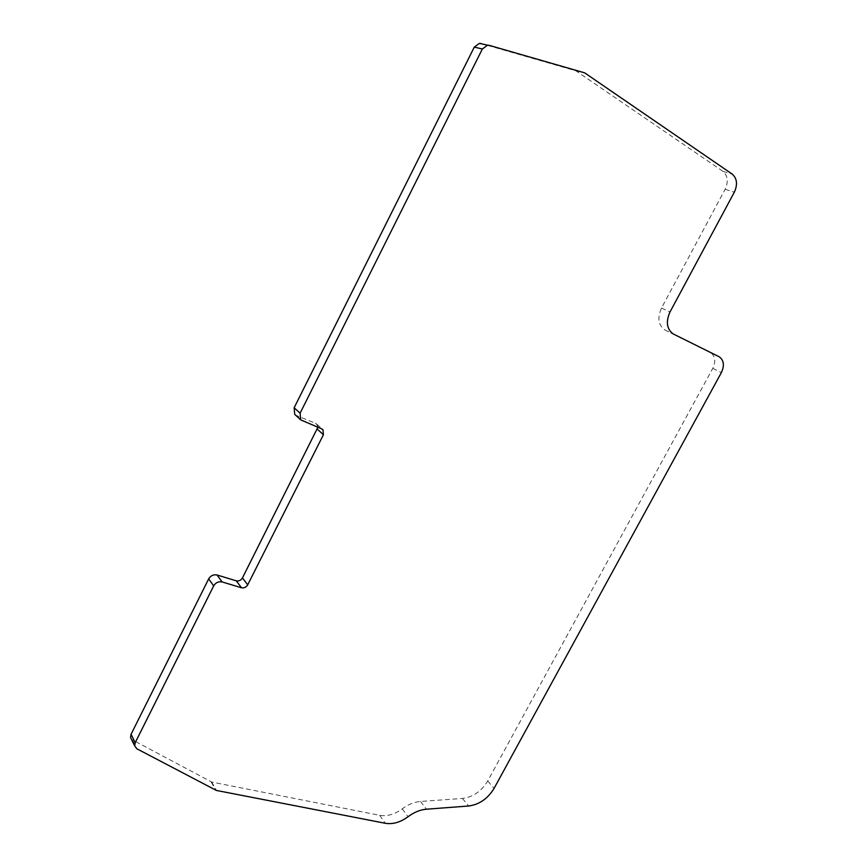 <?xml version="1.0" encoding="UTF-8"?>
<svg xmlns="http://www.w3.org/2000/svg" width="867" height="867" viewBox="0 0 867 867"><rect width="100%" height="100%" fill="white"/><g stroke="black" fill="none" stroke-linecap="round" stroke-linejoin="round"><path stroke-width="0.65" stroke-dasharray="4.33 3.25" d="M489.302 45.377L481.142 43.545L575.948 70.834L722.991 171.384C727.814 175.698 728.518 181.669 725.115 189.309L661.478 308.067C657.186 317.842 658.291 325.114 664.794 329.904L710.712 352.717C715.286 356.153 715.979 361.366 712.782 368.367L487.709 781.015C481.521 791.224 473.111 797.044 462.458 798.453L420.506 801.466C414.22 801.986 408.129 804.457 402.223 808.868C394.68 814.384 387.148 816.541 379.659 815.327L211.732 782.045L131.491 739.41M317.853 427.323L316.867 424.256L315.48 423.291L295.571 415.141M664.794 329.904L673.269 333.968M712.782 368.367L721.366 372.615M132.716 740.364L136.867 748.785M315.48 423.291L321.559 428.797M296.72 415.781L302.67 421.264M575.287 70.52L584.022 72.546M575.948 70.834L584.672 72.85M722.991 171.384L732.257 174.137M725.115 189.309L734.327 192.192M661.478 308.067L670.007 311.968M710.431 352.566L719.046 356.705M487.709 781.015L494.06 788.396M462.458 798.453L468.635 806.007M420.506 801.466L426.456 809.204M402.223 808.868L408.064 816.714M379.659 815.327L385.349 823.292M211.732 782.045L216.403 790.444M211.093 781.817L215.775 790.227M316.867 424.256L322.416 429.273"/><path stroke-width="1.3" d="M719.328 356.857C723.912 360.304 724.595 365.56 721.366 372.615L494.06 788.396C487.818 798.68 479.343 804.554 468.635 806.007L426.456 809.204C420.137 809.756 414.003 812.26 408.064 816.714C400.456 822.295 392.881 824.484 385.349 823.292L216.403 790.444L136.867 748.785L134.688 745.913L135.219 742.651L213.672 585.897C215.731 582.57 218.549 581.258 222.136 581.941L241.47 587.761C244.093 588.26 246.174 587.284 247.702 584.835L323.413 434.735L322.957 429.772L321.559 428.797L300.676 419.845L300.101 413.191L482.366 48.986L487.536 45.192L489.302 45.377L584.672 72.85L732.257 174.137C737.08 178.472 737.774 184.487 734.327 192.192L670.007 311.968C665.661 321.83 666.745 329.157 673.269 333.968L719.328 356.857M131.491 739.41L130.549 737.503L131.069 734.273L208.676 578.885C210.714 575.601 213.52 574.301 217.075 574.994L236.268 580.825C238.88 581.323 240.939 580.359 242.446 577.931L317.853 427.323M295.571 415.141L294.726 414.361L294.151 407.772L474.282 47.121L479.397 43.361L481.142 43.545M131.069 734.273L135.219 742.651M208.676 578.885L213.672 585.897M217.075 574.994L222.136 581.941M236.268 580.825L241.47 587.761M242.446 577.931L247.702 584.835M317.333 429.187L323.413 434.735M294.151 407.772L300.101 413.191M474.282 47.121L482.366 48.986M130.549 737.503L134.688 745.913M322.416 429.273L322.957 429.772M294.726 414.361L300.676 419.845M479.397 43.361L487.536 45.192"/></g></svg>
